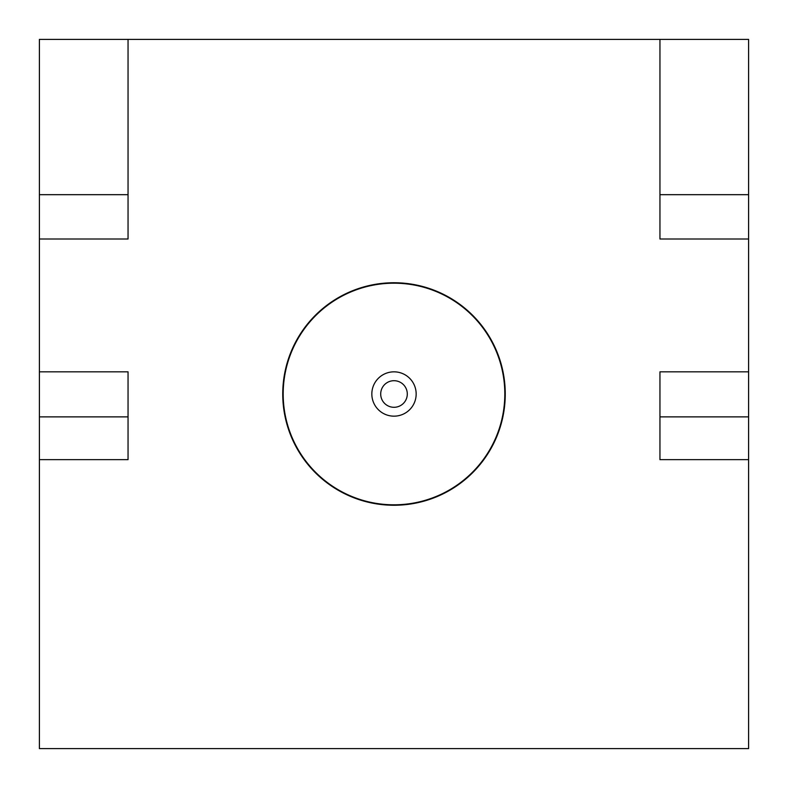 <?xml version="1.0" encoding="UTF-8"?>
<svg xmlns="http://www.w3.org/2000/svg" width="788" height="788" viewBox="0 0 788 788"><rect width="100%" height="100%" fill="white"/><g stroke="black" fill="none" stroke-linecap="round" stroke-linejoin="round"><path stroke-width="1.18" d="M380.702 394A13.297 13.297 0 0 1 394 380.702A13.297 13.297 0 0 1 407.298 394A13.297 13.297 0 0 1 394 407.298A13.297 13.297 0 0 1 380.702 394M371.837 394A22.163 22.163 0 0 1 394 371.837A22.163 22.163 0 0 1 416.163 394A22.163 22.163 0 0 1 394 416.163A22.163 22.163 0 0 1 371.837 394M504.812 394A110.812 110.812 0 0 1 394 504.812A110.812 110.812 0 0 1 283.188 394A110.812 110.812 0 0 1 394 283.188A110.812 110.812 0 0 1 504.812 394M659.95 416.872L659.95 459.65L748.6 459.65L748.6 416.872L659.95 416.872L659.95 371.837L748.6 371.837L748.6 416.872M282.744 394A111.256 111.256 0 0 1 394 282.744A111.256 111.256 0 0 1 505.256 394A111.256 111.256 0 0 1 394 505.256A111.256 111.256 0 0 1 282.744 394M128.05 371.837L128.05 416.872L39.4 416.872L39.4 371.837L128.05 371.837M39.4 416.872L39.4 459.65L128.05 459.65L128.05 416.872M659.95 239L748.6 239L748.6 194.675L659.95 194.675L659.95 239M128.05 239L128.05 39.4L39.4 39.4L39.4 239L128.05 239M748.6 194.675L748.6 39.4L659.95 39.4L659.95 194.675M128.05 194.675L39.4 194.675M39.4 459.65L39.4 748.6L748.6 748.6L748.6 459.65M748.6 371.837L748.6 239M659.95 39.4L128.05 39.4M39.4 239L39.4 371.837"/></g></svg>
